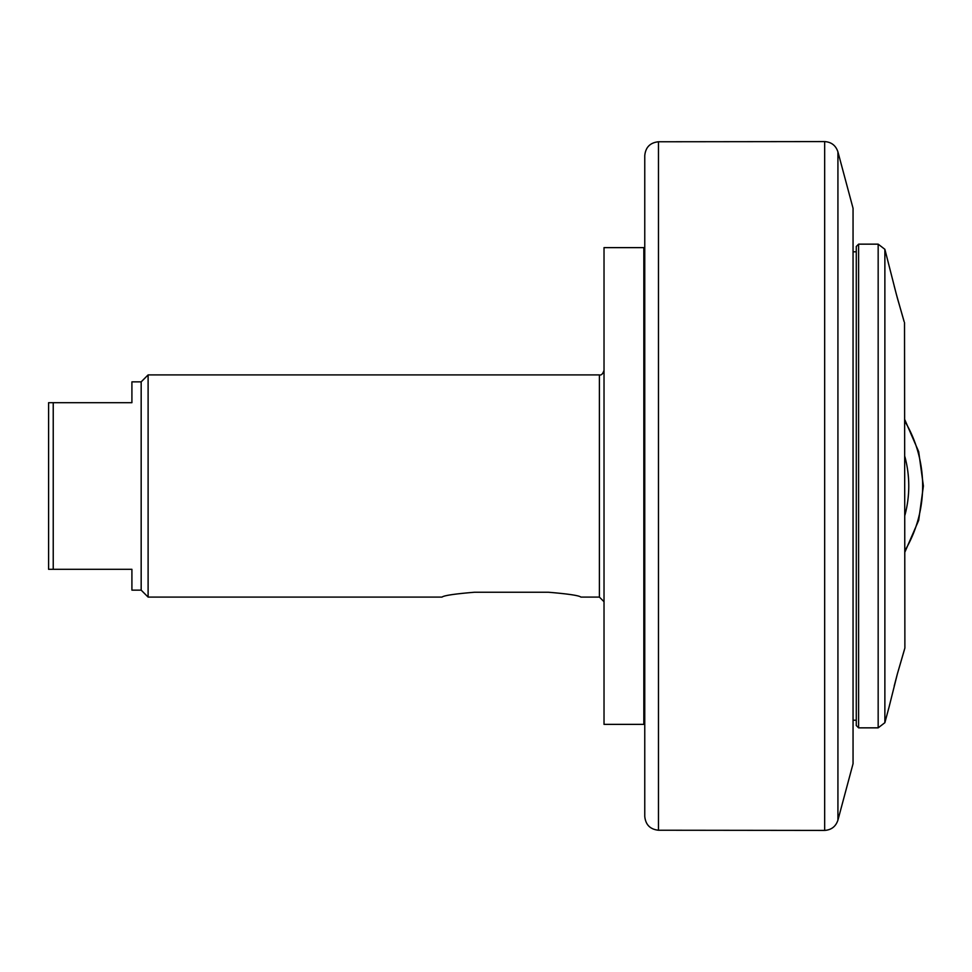 <?xml version="1.0" encoding="UTF-8"?>
<svg xmlns="http://www.w3.org/2000/svg" width="972" height="972" viewBox="0 0 972 972"><rect width="100%" height="100%" fill="white"/><g stroke="black" fill="none" stroke-linecap="round" stroke-linejoin="round"><path stroke-width="1.46" d="M904.519 322.607L904.883 647.996L897.399 673.803L904.519 649.393M858.604 244.154L856.283 246.475L856.283 725.525L858.604 727.846L858.604 244.154L878.166 244.154L878.166 727.846L884.872 722.694L884.872 249.306L878.166 244.154M894.24 286.169L897.399 298.197C907.362 332.521 905.77 327.758 896.257 293.909L884.872 249.306M897.363 673.924L894.216 685.94M889.149 706.717L897.399 673.803M856.283 720.203L853.052 720.203M644.764 720.665L643.828 720.665M658.469 141.766C650.122 142.665 645.554 147.294 644.764 155.642L644.764 816.359C645.554 824.706 650.122 829.335 658.469 830.234L658.469 141.766L824.669 141.584L824.669 830.416C831.388 829.942 835.811 826.516 837.925 820.125L837.925 151.875C835.811 145.484 831.388 142.058 824.669 141.584M837.925 151.875L853.052 208.287L853.052 763.713L837.925 820.125M599.396 597.087L599.396 374.913L148.109 374.913L141.171 381.862L131.913 381.862L131.913 402.687L48.6 402.687L48.6 569.313L131.913 569.313L131.913 590.138L141.171 590.138L148.109 597.087L442.029 597.087C443.949 595.508 454.75 593.892 474.433 592.252L548.487 592.252C568.17 593.892 578.96 595.508 580.892 597.087L599.396 597.087L604.025 601.717M53.229 569.313L53.229 402.687M141.171 381.862L141.171 590.138M148.109 374.913L148.109 597.087M604.025 247.629L604.025 724.371L643.828 724.371L643.828 247.629L604.025 247.629M904.883 456.682A112.655 112.655 0 0 1 904.883 515.318M904.883 550.65A126.53 126.53 0 0 0 904.883 421.35M904.883 419.892L918.686 451.676L923.4 486L918.686 520.324L904.883 552.108M878.166 727.846L858.604 727.846M889.137 706.778L884.872 722.694M853.052 251.797L856.283 251.797M643.828 251.335L644.764 251.335M658.469 830.234L824.669 830.416M599.396 374.913C601.328 375.447 602.871 373.904 604.025 370.283"/></g></svg>
